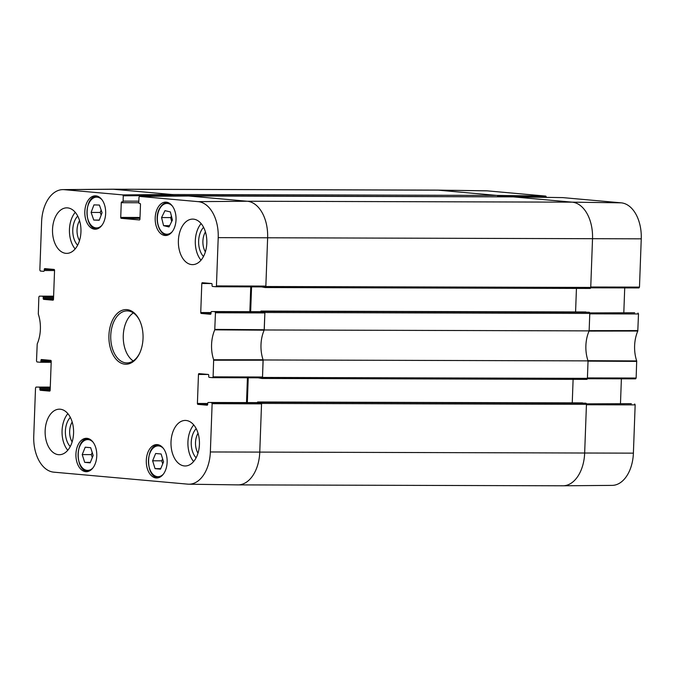 <?xml version="1.0" encoding="UTF-8"?>
<svg xmlns="http://www.w3.org/2000/svg" width="675" height="675" viewBox="0 0 675 675"><rect width="100%" height="100%" fill="white"/><g stroke="black" fill="none" stroke-linecap="round" stroke-linejoin="round"><path stroke-width="1.01" d="M497.661 196.577A1.08 0.675 -89.8 0 0 497.028 195.429L438.151 190.164A34.695 21.693 -89.8 0 0 436.978 190.114L112.092 189.203A34.695 21.693 90.2 0 1 113.265 189.253L172.133 194.518A1.08 0.675 90.2 0 1 172.766 195.666L497.652 196.838M265.199 287.542L590.017 288.453A1.08 0.675 -89.8 0 0 590.735 287.432L592.523 238.722A34.695 21.693 -89.8 0 0 572.138 202.154L513.27 196.881A1.08 0.675 -89.8 0 0 513.194 196.881L188.333 195.969A1.08 0.675 90.2 0 1 188.376 195.969L247.244 201.243A34.695 21.693 90.2 0 1 267.629 237.811L265.84 286.521A1.08 0.675 90.2 0 1 265.123 287.542L261.537 286.892M576.442 288.419L575.581 311.951M264.254 311.361L589.148 312.272L264.254 311.361A1.08 0.675 90.2 0 1 264.887 312.5L264.246 329.974L589.14 330.885L589.781 313.411A1.08 0.675 -89.8 0 0 589.148 312.272M589.14 330.885A28.19 17.626 -89.8 0 0 588.043 360.88L263.149 359.969L262.507 377.443A1.08 0.675 90.2 0 1 261.79 378.464L258.204 377.823M261.866 378.464L586.685 379.375A1.08 0.675 -89.8 0 0 587.402 378.354L588.043 360.88M573.109 379.342L572.248 402.874M260.921 402.283L585.807 403.194L260.921 402.283A1.08 0.675 90.2 0 1 261.554 403.422L259.765 452.132A34.695 21.693 90.2 0 1 238.022 484.886A34.695 21.693 90.2 0 1 236.849 484.836M238.022 484.886L562.908 485.798A34.695 21.693 -89.8 0 0 584.66 453.043L586.448 404.333A1.08 0.675 -89.8 0 0 585.807 403.194M172.749 196.13L172.766 195.666M257.648 401.988L257.243 402.612M247.328 402.587L248.24 377.789M263.149 359.969A28.19 17.626 90.2 0 1 264.246 329.974M260.98 311.065L260.575 311.69M250.661 311.664L251.573 286.858M487.207 190.848A34.147 21.347 -89.8 0 0 486.202 190.797L437.13 190.114A34.695 21.693 90.2 0 1 438.151 190.164L496.758 195.404L545.805 196.096L487.207 190.848L438.151 190.164L113.265 189.253A34.695 21.693 -89.8 0 0 111.94 189.203L62.868 189.616A34.147 21.347 90.2 0 1 64.167 189.667L122.774 194.906L123.28 195.818L172.37 195.412L171.863 194.493L113.265 189.253L64.167 189.667M497.652 196.324L546.32 197.007L545.805 196.096M638.938 287.93L590.676 287.82L638.938 287.93L639.478 287.111L641.25 238.832A34.147 21.347 -89.8 0 0 621.186 202.838L562.537 197.589M624.721 287.896L623.81 312.711M634.677 312.744A0.869 0.54 -89.8 0 0 634.618 312.744L589.731 312.93M635.605 378.852L587.343 378.743L635.605 378.852L636.145 378.034L636.694 360.931A28.738 17.963 90.2 0 1 637.791 331.037L638.499 313.951L637.985 313.04M621.388 378.818L620.477 403.633M631.344 403.667A0.869 0.54 -89.8 0 0 631.285 403.667L586.398 403.852M635.158 404.873L586.432 404.764L584.66 453.043A34.695 21.693 90.2 0 1 563.06 485.798L612.132 485.384A34.147 21.347 -89.8 0 0 633.395 453.153L635.158 404.873L634.652 403.962M563.06 485.798A34.695 21.693 90.2 0 1 561.735 485.747M636.753 361.395L588.035 361.133L587.419 377.924L636.145 378.034M637.791 331.037L589.056 331.087A28.19 17.626 -89.8 0 0 587.967 360.669L636.694 360.931M638.499 313.951L589.764 313.841L589.148 330.64L637.883 330.59M513.54 196.906L562.587 197.598L513.523 196.906L572.138 202.154A34.695 21.693 90.2 0 1 592.523 238.722L590.752 287.002L639.478 287.111M214.945 311.85L264.364 312.019L214.945 311.85L215.46 312.77L214.751 329.847A28.738 17.963 -89.8 0 0 213.654 359.75L213.106 376.844L212.566 377.663L209.225 377.367A0.869 0.54 90.2 0 1 208.718 376.456L208.752 375.368A0.869 0.54 -89.8 0 0 208.246 374.456L199.041 373.629A0.869 0.54 -89.8 0 0 198.467 374.448L208.339 374.473M210.507 314.272L210.448 314.272A0.869 0.54 -89.8 0 0 211.022 313.453L211.064 312.373A0.869 0.54 90.2 0 1 211.638 311.555M210.448 314.272L201.251 313.453L211.022 313.478M211.056 312.567L200.737 312.533A0.869 0.54 -89.8 0 0 201.251 313.453M200.737 312.533L201.8 283.525L211.672 283.551M139.43 219.949L139.371 219.949A0.869 0.54 -89.8 0 0 139.944 219.13L140.484 204.415A0.869 0.54 -89.8 0 0 139.97 203.496L139.295 203.437A0.869 0.54 90.2 0 1 138.788 202.525L138.982 197.227L139.523 196.408L198.155 201.648A34.147 21.347 90.2 0 1 218.211 237.642L216.439 285.922L215.899 286.74L212.557 286.445A0.869 0.54 90.2 0 1 212.051 285.525L212.085 284.445A0.869 0.54 -89.8 0 0 211.579 283.534L202.373 282.707A0.869 0.54 -89.8 0 0 201.8 283.525M139.371 219.949L121.23 218.329L139.97 218.379M140.003 217.468L120.724 217.418A0.869 0.54 -89.8 0 0 121.23 218.329M120.724 217.418L121.264 202.694L138.797 202.745M138.831 201.167L123.086 201.116A0.869 0.54 90.2 0 1 122.512 201.935L121.838 201.876A0.869 0.54 -89.8 0 0 121.264 202.694M123.086 201.116L123.28 195.818M54.548 270.548L44.229 270.515A0.869 0.54 90.2 0 1 43.656 271.333L40.348 271.038L39.842 270.127L41.605 221.847A34.147 21.347 90.2 0 1 62.868 189.616M44.229 270.515L44.272 269.435L54.143 269.46M52.979 300.181L52.92 300.181A0.869 0.54 -89.8 0 0 53.494 299.363L54.557 270.354A0.869 0.54 -89.8 0 0 54.051 269.443L44.845 268.616A0.869 0.54 -89.8 0 0 44.272 269.435M52.92 300.181L43.715 299.363L53.494 299.388M53.527 298.477L43.208 298.443A0.869 0.54 -89.8 0 0 43.715 299.363M43.208 298.443L43.251 297.363L53.57 297.388M53.603 296.477L42.736 296.452A0.869 0.54 90.2 0 1 43.251 297.363M42.736 296.452L53.612 296.182L39.428 296.148M51.216 361.471L40.897 361.446A0.869 0.54 90.2 0 1 40.323 362.256L37.015 361.96L36.501 361.049L37.209 343.963A28.738 17.963 -89.8 0 0 38.306 314.069L38.855 296.966L39.395 296.148M40.897 361.446L40.939 360.357L50.811 360.391M49.646 391.103L49.587 391.103A0.869 0.54 -89.8 0 0 50.161 390.285L51.224 361.277A0.869 0.54 -89.8 0 0 50.718 360.366L41.513 359.539A0.869 0.54 -89.8 0 0 40.939 360.357M49.587 391.103L40.382 390.285L50.161 390.31M50.195 389.399L39.876 389.365A0.869 0.54 -89.8 0 0 40.382 390.285M39.876 389.365L39.918 388.285L50.228 388.311M50.262 387.399L39.403 387.374A0.869 0.54 90.2 0 1 39.918 388.285M39.403 387.374L50.279 387.104L36.096 387.079M211.613 402.773L261.031 402.941L211.613 402.773L212.127 403.692L210.355 451.963A34.147 21.347 90.2 0 1 188.797 484.203A34.147 21.347 90.2 0 1 187.793 484.152L53.814 472.163A34.147 21.347 90.2 0 1 33.75 436.168L35.522 387.889L36.062 387.07M207.174 405.194L207.115 405.194A0.869 0.54 -89.8 0 0 207.689 404.376L207.731 403.296A0.869 0.54 90.2 0 1 208.305 402.477M207.115 405.194L197.918 404.376L207.689 404.401M207.723 403.49L197.404 403.456A0.869 0.54 -89.8 0 0 197.918 404.376M197.404 403.456L198.467 374.448M86.957 438.32A16.698 10.437 90.2 0 1 96.787 455.473A16.698 10.437 90.2 0 1 86.299 471.69A16.698 10.437 90.2 0 1 75.912 454.958A16.698 10.437 90.2 0 1 86.392 438.294A16.698 10.437 90.2 0 1 86.957 438.32M95.85 195.86A16.698 10.437 90.2 0 1 105.671 213.013A16.698 10.437 90.2 0 1 95.192 229.222A16.698 10.437 90.2 0 1 84.797 212.498A16.698 10.437 90.2 0 1 95.285 195.834A16.698 10.437 90.2 0 1 95.85 195.86M166.227 202.154A16.698 10.437 90.2 0 1 176.048 219.308A16.698 10.437 90.2 0 1 165.569 235.516A16.698 10.437 90.2 0 1 155.174 218.793A16.698 10.437 90.2 0 1 165.662 202.129A16.698 10.437 90.2 0 1 166.227 202.154M157.334 444.614A16.698 10.437 90.2 0 1 167.155 461.767A16.698 10.437 90.2 0 1 156.676 477.984A16.698 10.437 90.2 0 1 146.281 461.253A16.698 10.437 90.2 0 1 156.769 444.589A16.698 10.437 90.2 0 1 157.334 444.614M60.193 409.21A22.764 14.234 90.2 0 1 73.583 432.599A22.764 14.234 90.2 0 1 59.299 454.714A22.764 14.234 90.2 0 1 45.124 431.907A22.764 14.234 90.2 0 1 59.425 409.177A22.764 14.234 90.2 0 1 60.193 409.21M67.576 207.883A22.764 14.234 90.2 0 1 80.966 231.272A22.764 14.234 90.2 0 1 66.682 253.378A22.764 14.234 90.2 0 1 52.507 230.572A22.764 14.234 90.2 0 1 66.808 207.849A22.764 14.234 90.2 0 1 67.576 207.883M193.438 219.139A22.764 14.234 90.2 0 1 206.828 242.528A22.764 14.234 90.2 0 1 192.544 264.634A22.764 14.234 90.2 0 1 178.369 241.827A22.764 14.234 90.2 0 1 192.67 219.105A22.764 14.234 90.2 0 1 193.438 219.139M186.055 420.474A22.764 14.234 90.2 0 1 199.446 443.855A22.764 14.234 90.2 0 1 185.161 465.969A22.764 14.234 90.2 0 1 170.986 443.163A22.764 14.234 90.2 0 1 185.287 420.432A22.764 14.234 90.2 0 1 186.055 420.474M124.985 364.188A27.321 17.077 -89.8 0 0 139.624 353.295A27.321 17.077 -89.8 0 0 139.708 320.6A27.321 17.077 -89.8 0 0 110.962 323.966A27.321 17.077 -89.8 0 0 124.985 364.188M72.124 441.965A14.411 9.011 90.2 0 1 72.183 421.993M197.986 453.22A14.411 9.011 90.2 0 1 198.045 433.249M205.369 251.893A14.411 9.011 90.2 0 1 205.428 231.922M79.507 240.637A14.411 9.011 90.2 0 1 79.566 220.666M162.599 458.772L161.755 460.814L162.709 463.894M152.618 460.789L155.655 453.499L161.114 453.988L163.561 461.86L160.523 469.142L155.064 468.653L152.618 460.789L161.755 460.814M155.064 468.653L160.718 468.669M93.943 204.888L99.411 205.065L102.068 212.693L99.225 220.244L93.758 220.058L91.1 212.431L93.943 204.888M101.14 210.052L100.237 212.456L101.157 215.106M91.1 212.431L100.237 212.456M93.758 220.058L99.284 220.075M85.219 447.204L90.678 447.685L93.167 455.465L90.163 462.847L84.704 462.367L82.215 454.587L85.219 447.204M92.213 452.486L91.353 454.612L92.306 457.583M82.215 454.587L91.353 454.612M84.704 462.367L90.349 462.375M163.586 225.669L161.553 217.561L164.97 210.651L170.37 211.925L172.412 220.033L168.995 226.943L163.586 225.669L169.619 225.686M171.425 216.11L170.691 217.595L171.678 221.518M161.553 217.561L170.691 217.595M261.976 377.831L212.566 377.663L261.976 377.831L262.524 377.013L263.073 359.758A28.19 17.626 90.2 0 1 264.161 330.176L264.87 312.93L264.364 312.019M247.421 377.781L246.518 402.587M188.797 484.203L237.87 484.886A34.695 21.693 -89.8 0 0 259.765 452.132L261.537 403.861L261.031 402.941M172.37 195.412L172.344 196.13M265.317 286.909L215.899 286.74L265.317 286.909L265.857 286.09L267.629 237.811A34.695 21.693 -89.8 0 0 247.244 201.243L188.578 195.995M250.754 286.858L249.851 311.664M70.335 417.395A17.449 10.91 -89.8 0 0 70.251 446.555M67.871 413.657A22.764 14.234 -89.8 0 0 67.77 450.276M196.197 428.65A17.449 10.91 -89.8 0 0 196.113 457.81M193.733 424.913A22.764 14.234 -89.8 0 0 193.632 461.531M203.58 227.323A17.449 10.91 -89.8 0 0 203.496 256.483M201.116 223.585A22.764 14.234 -89.8 0 0 201.015 260.204M77.718 216.059A17.449 10.91 -89.8 0 0 77.633 245.227M75.254 212.33A22.764 14.234 -89.8 0 0 75.153 248.948M139.801 352.898A26.021 16.268 90.2 0 1 126.925 362.931A26.021 16.268 90.2 0 1 126.048 362.888A26.021 16.268 90.2 0 1 110.734 336.158A26.021 16.268 90.2 0 1 127.069 310.888A26.021 16.268 90.2 0 1 139.894 320.996M133.321 312.913A26.021 16.268 -89.8 0 0 123.247 336.901A26.021 16.268 -89.8 0 0 133.194 360.939M497.028 195.429L172.133 194.518M188.376 195.969L513.27 196.881M198.155 201.648L247.244 201.243L572.138 202.154L621.186 202.838M587.402 378.354L262.507 377.443M261.554 403.422L586.448 404.333M582.559 402.899L257.673 401.988M264.887 312.5L589.781 313.411M590.735 287.432L265.84 286.521M218.211 237.642L641.25 238.832M585.9 311.977L261.006 311.065M210.355 451.963L633.395 453.153M163.392 474.103A15.398 9.627 90.2 0 1 150.812 471.42A15.398 9.627 90.2 0 1 150.871 451.119A15.398 9.627 90.2 0 1 163.468 448.512M159.157 445.044A16.259 10.167 -89.8 0 0 158.802 445.028C145.26 443.897 145.159 478.609 158.709 477.554A16.259 10.167 -89.8 0 0 159.072 477.546M101.908 225.34A15.398 9.627 90.2 0 1 89.328 222.666A15.398 9.627 90.2 0 1 89.387 202.357A15.398 9.627 90.2 0 1 101.984 199.749M97.672 196.282A16.259 10.167 -89.8 0 0 97.318 196.273C83.776 195.143 83.675 229.846 97.225 228.8A16.259 10.167 -89.8 0 0 97.588 228.783M93.015 467.809A15.398 9.627 90.2 0 1 80.435 465.126A15.398 9.627 90.2 0 1 80.494 444.825A15.398 9.627 90.2 0 1 93.091 442.218M88.788 438.75A16.259 10.167 -89.8 0 0 88.425 438.733C74.883 437.602 74.79 472.314 88.332 471.26A16.259 10.167 -89.8 0 0 88.695 471.251M172.285 231.635A15.398 9.627 90.2 0 1 159.882 229.272A15.398 9.627 90.2 0 1 159.418 209.309A15.398 9.627 90.2 0 1 172.353 206.044M167.687 202.568L168.024 202.568A16.259 10.167 -89.8 0 0 167.687 202.568C164.253 202.669 161.46 204.787 159.317 208.929C153.925 218.835 159.232 235.769 167.602 235.094A16.259 10.167 -89.8 0 0 167.957 235.077M263.073 359.758L213.654 359.75M213.722 360.205L263.14 360.222M214.751 329.847L264.161 330.176M264.254 329.729L214.852 329.4M262.524 377.013L213.106 376.844M212.127 403.692L261.537 403.861M215.46 312.77L264.87 312.93M265.857 286.09L216.439 285.922M139.548 196.408L188.646 195.995M171.863 194.493L122.774 194.906M40.382 362.256L51.19 362.289L40.357 362.264M261.824 378.473L586.718 379.384M265.165 287.55L590.051 288.453M257.344 402.612L208.271 402.477M260.677 311.69L211.604 311.555M188.612 195.995L139.523 196.408"/></g></svg>
